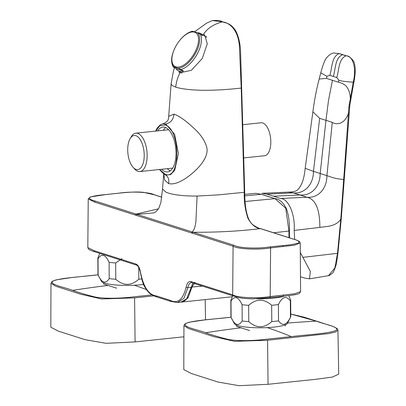 <?xml version="1.0" encoding="UTF-8"?>
<svg xmlns="http://www.w3.org/2000/svg" width="406" height="406" viewBox="0 0 406 406"><rect width="100%" height="100%" fill="white"/><g stroke="black" fill="none" stroke-linecap="round" stroke-linejoin="round"><path stroke-width="0.61" d="M162.527 189.049L166.257 192.363L169.906 193.525C176.864 195.301 185.928 196.144 197.098 196.047L218.174 194.895L244.239 192.317L241.225 88.056C226.553 89.731 213.028 90.462 200.655 90.244L193.809 89.939C185.938 89.391 179.909 88.457 175.727 87.143L172.098 85.499L171.088 83.93L168.708 116.344L173.971 114.127C177.869 115.461 182.776 118.598 188.678 123.525C192.997 127.667 203.294 135.091 206.715 147.18C209.79 159.045 193.479 172.971 187.359 177.163C179.787 182.583 173.529 184.73 168.597 183.593L164.745 180.223L163.735 174.093M118.131 193.276A0.919 0.436 84 0 1 118.217 193.251C120.831 192.926 136.406 191.246 143.912 192.419L154.853 194.931A0.919 0.797 107.7 0 0 154.564 194.9C149.748 192.033 131.067 191.19 118.303 193.261L105.951 194.555C98.531 195.149 93.111 196.073 89.68 197.336C88.863 198.717 90.766 199.975 95.395 201.107L137.02 214.373L153.793 212.901C155.128 212.678 156.833 211.069 158.908 208.065L160.918 202.269L162.522 189.11L163.719 174.083M197.098 196.047L195.925 221.118C194.926 229.172 193.723 229.948 192.277 231.983L193.165 232.262A0.919 0.797 107.7 0 0 192.363 233.242L94.593 202.081L88.234 198.925L87.813 247.558L94.177 250.715L135.848 263.996A1.289 1.111 107.7 0 0 136.583 265.128C137.659 265.727 138.532 266.772 139.202 268.259L140.583 272.609C143.526 287.204 148.789 294.974 156.371 295.923L170.043 300.278C177.615 304.14 182.984 299.755 186.146 287.128C187.044 282.946 188.663 281.094 191.003 281.571L232.668 294.852C237.683 297.781 256.932 298.694 270.183 296.568L294.766 293.761L300.567 291.569L299.496 293.32C296.969 295.025 285.712 295.918 282.804 296.278A1.289 0.609 84 0 1 282.683 296.263M260.398 228.629C255.805 228.187 251.669 224.792 247.995 218.443C245.244 210.313 243.991 201.604 244.239 192.317L244.716 192.19C244.706 208.506 247.508 218.494 250.593 222.229C251.055 224.3 258.992 228.756 260.688 228.654A0.919 0.797 -72.3 0 0 260.398 228.629C239.636 231.176 217.225 232.389 193.165 232.262L233.886 245.244C238.708 248.102 257.292 248.959 270.147 246.884L282.505 245.584C289.904 244.996 295.324 244.072 298.76 242.813C299.608 241.433 297.705 240.174 293.056 239.032L260.398 228.629M186.146 287.128A1.289 0.558 -169.8 0 0 187.866 287.621L183.913 298.385L177.498 302.506L180.868 302.15L186.557 298.973L191.251 287.265L187.866 287.621C188.48 284.596 189.607 282.936 191.241 282.647L191.739 282.703A1.289 1.111 -72.3 0 1 191.003 281.571M193.033 283.114L191.251 287.265M300.577 291.569L300.237 243.006L294.426 245.199L270.599 247.929C257.343 250.055 238.094 249.147 233.085 246.219L232.668 294.852A1.289 1.111 -72.3 0 0 233.409 295.984C236.586 296.832 236.206 297.243 243.864 298.43L252.791 298.882L269.696 297.654A1.289 0.609 -96 0 0 270.183 296.568L270.599 247.929A0.919 0.436 -96 0 0 270.147 246.884M212.465 20.554L222.732 21.904C220.874 20.62 217.454 20.173 212.465 20.554L206.659 23.101L194.56 31.795M175.727 87.143C176.234 81.997 177.671 77.206 180.025 72.765L178.792 72.202M180.025 72.765L191.307 70.339L202.269 58.474L207.278 43.797L204.69 34.952L203.447 34.388C207.227 28.41 213.531 24.238 222.366 21.878C228.989 22.503 237.794 29.029 239.367 45.442L241.225 88.056L241.59 87.874M206.344 36.642A22.655 11.18 -58.2 0 0 205.573 36.586M191.475 232.958L192.277 231.983L137.02 214.373L136.223 215.347M155.802 131.082L159.888 125.728L165.014 124.997C180.492 128.499 180.822 180.614 165.359 174.352L159.609 169.485M157.68 130.884A22.558 10.663 84 0 1 162.831 127.063A22.558 10.663 84 0 1 175.788 148.388A22.558 10.663 84 0 1 167.541 171.936A22.558 10.663 84 0 1 165.343 171.697A22.558 10.663 84 0 1 161.705 169.266M173.971 114.127C173.463 119.582 170.713 122.881 165.724 124.023L174.636 134.31L178.376 153.483L174.712 170.378L170.576 174.646L165.744 175.077C168.348 176.98 169.302 179.817 168.597 183.593M165.014 124.997A0.919 0.797 -72.3 0 1 165.724 124.023L162.491 123.866C162.639 124.17 167.099 121.988 167.815 120.343C168.272 119.851 168.566 118.522 168.703 116.355L168.703 116.355M159.375 169.51L164.171 174.367L165.744 175.077A0.919 0.797 107.7 0 1 165.359 174.352M165.744 127.575A22.558 10.663 -96 0 0 163.329 130.29M167.353 168.673A22.558 10.663 -96 0 0 170.281 170.83M194.936 282.287L191.911 287.194L187.993 297.974L181.218 302.11M133.158 167.409L134.696 169.074A19.295 9.12 -96 0 0 139.872 171.555A19.295 9.12 -96 0 0 145.206 143.328A19.295 9.12 -96 0 0 135.843 133.173A19.295 9.12 -96 0 0 131.295 136.675L130.138 138.629A17.143 8.1 -96 0 0 133.158 167.409A17.143 8.1 -96 0 0 142.638 164.79A17.143 8.1 -96 0 0 142.496 144.536A17.143 8.1 -96 0 0 130.138 138.629M103.601 282.774L103.606 284.012L116.7 288.199M151.976 294.908L134.29 296.766C122.653 298.278 104.799 299.075 94.694 296.913C86.437 294.837 79.084 292.65 72.623 290.361C65.234 287.362 48.857 284.677 52.795 281.17C59.971 277.811 82.139 276.821 97.572 274.872L98.013 274.821M50.811 327.2L58.479 331.184L85.159 339.685L106.073 343.324L135.228 341.908L183.908 336.797M197.392 32.759A21.731 10.729 121.8 0 1 199.554 33.048A21.731 10.729 121.8 0 1 200.772 33.607A21.731 10.729 121.8 0 1 202.645 35.545L197.504 32.8A20.813 10.272 121.8 0 1 195.677 52.993A20.813 10.272 121.8 0 1 178.396 68.264L183.537 71.004A21.731 10.729 121.8 0 1 177.843 70.532A21.731 10.729 121.8 0 1 175.965 68.594L183.537 71.004M173.494 67.056L173.809 66.802L173.494 67.056L175.965 68.594M178.97 41.392A19.798 9.774 121.8 0 1 194.56 32.206A19.798 9.774 121.8 0 1 194.941 52.227A19.798 9.774 121.8 0 1 176.275 66.97A19.798 9.774 121.8 0 1 175.153 47.538A19.798 9.774 121.8 0 1 178.97 41.392L179.082 41.245A20.813 10.272 121.8 0 1 192.916 31.338L192.601 31.597M192.916 31.338L197.504 32.8M175.153 47.538L175.072 47.705A20.813 10.272 121.8 0 0 173.809 66.802L178.396 68.264M271.665 305.276L271.781 321.582A29.927 5.349 -0.4 0 0 278.521 320.877L278.404 304.566A29.927 5.349 -0.4 0 1 271.665 305.276C263.961 298.481 256.293 298.501 248.655 305.342L248.766 321.648A29.927 5.349 -0.4 0 1 242.194 320.984L242.077 304.673A29.927 5.349 -0.4 0 0 248.655 305.342M230.826 300.577L230.938 316.883A29.927 5.349 -0.4 0 0 230.978 317.152A29.927 5.349 -0.4 0 0 231.11 317.451L230.999 301.145A29.927 5.349 -0.4 0 1 230.826 300.577A29.927 5.349 -0.4 0 1 230.857 300.313L232.75 295.771M290.676 300.161L290.792 316.467A29.927 5.349 -0.4 0 1 290.757 316.731A29.927 5.349 -0.4 0 1 290.452 317.279L290.341 300.968A29.927 5.349 -0.4 0 0 290.676 300.161A29.927 5.349 -0.4 0 0 290.635 299.892L288.823 295.614M290.341 300.968C286.321 295.35 282.343 296.547 278.404 304.566M256.511 298.77A26.705 4.77 -0.4 0 0 284.22 296.131M242.077 304.673C238.322 296.679 234.627 295.502 230.999 301.145M290.452 317.279C286.529 325.287 282.551 326.49 278.521 320.877M271.781 321.582C264.174 328.418 256.501 328.444 248.766 321.648M242.194 320.984C238.53 326.617 234.835 325.439 231.11 317.451M230.978 317.152L234.475 323.876A26.705 4.77 -0.4 0 0 260.941 327.789A26.705 4.77 -0.4 0 0 287.352 323.506L290.757 316.731M244.777 194.372L255.851 193.322L261.327 194.301L244.828 195.87M255.851 193.322L261.606 194.332A0.919 0.797 -72.3 0 0 261.327 194.301L274.994 198.661L285.753 208.232L288.94 231.141L288.986 237.672M236.576 325.15L236.586 326.388L249.68 330.575M290.772 314.051L316.269 321.126C323.673 324.12 340.03 326.83 336.102 330.347C328.926 333.702 306.758 334.661 291.325 336.615L267.265 339.142C255.628 340.654 237.774 341.451 227.67 339.289C219.413 337.213 212.059 335.026 205.603 332.737C198.214 329.733 181.832 327.053 185.77 323.546C192.946 320.187 215.114 319.197 230.547 317.248L204.233 319.989L189.094 322.247L185.146 323.719L183.948 325.622L188.628 328.586L213.678 336.599L234.561 341.344L267.569 340.248L328.698 333.6L335.569 331.996L337.934 330.114L337.315 328.657L333.052 326.444L304.317 317.233L290.772 314.026M183.786 369.577L191.454 373.556L218.134 382.061L239.053 385.7L268.204 384.284L316.639 379.199L332.484 377.057L338.711 374.099M319.659 118.329L313.468 171.362L326.911 175.646L332.281 122.348L319.659 118.329L312.899 111.787M319.167 79.134L319.192 79.028C315.716 92.04 313.889 104.119 312.879 111.954L305.17 168.287L313.462 171.362C313.478 184.466 304.733 194.053 293.157 192.875L266.706 194.129L261.941 193.312L288.666 192.104L293.157 192.875L300.004 194.951C311.422 196.083 320.187 186.577 320.177 173.504L325.962 120.338L328.52 100.328L332.448 80.312L338.442 82.205L338.873 80.129L336.752 77.536C339.142 70.329 338.34 58.931 346.049 55.805C353.053 55.586 356.717 68.781 353.21 82.195L350.327 98.8L350.86 98.886M294.157 230.42C295.39 214.475 288.361 198.316 280.399 198.493L306.85 197.24L300.004 194.951L273.553 196.21L266.706 194.129M319.857 227.411C319.852 209.151 315.518 199.092 306.85 197.24C318.182 198.341 326.911 188.744 326.911 175.646C331.778 177.163 334.412 178.731 343.679 179.462L340.781 219.301C335.473 226.543 328.018 226.162 319.857 227.411L294.162 230.42L294.695 239.499M303.109 257.343L337.503 253.314L334.899 267.864L328.52 275.659L309.484 278.851L310.346 271.411L300.303 252.507M337.822 253.192L337.503 253.314L340.781 219.301L341.101 219.204M343.679 179.462L344.217 172.52L344.73 172.454M348.444 113.31L344.217 172.52M349.449 107.316L348.84 107.357L348.424 113.304L349.038 113.264M328.52 275.659C328.611 275.958 329.779 275.243 332.027 273.517C333.235 272.939 334.691 269.711 336.396 263.829L337.934 253.258L341.218 219.26L349.85 105.118L349.14 105.007L350.327 98.8M348.84 107.357L349.14 105.007M338.442 82.21C340.999 82.692 343.476 83.885 345.882 85.783C348.688 89.036 350.165 93.37 350.327 98.79M353.773 82.291L353.215 82.195C344.877 81.606 340.096 80.921 338.873 80.129M300.47 276.775L304.733 278.069L309.484 278.851M348.429 113.304C344.476 124.911 335.97 124.875 332.281 122.348M336.752 77.536L329.829 75.328L326.937 76.328L320.765 72.836L319.187 79.048M329.834 75.328C332.225 68.122 331.428 56.728 339.137 53.602L333.661 53.003L339.142 53.602L342.598 54.703C334.884 57.83 335.681 69.228 333.29 76.429M280.399 198.493L273.553 196.21M288.504 192.114L288.656 192.104C292.726 192.013 295.563 191.373 297.172 190.191C301.511 186.39 304.18 179.092 305.17 168.287M319.192 79.028L326.465 78.394L332.443 80.312M326.937 76.328L326.465 78.388M243.752 157.924L264.56 155.737A16.575 7.831 -96 0 0 270.812 141.795A16.575 7.831 -96 0 0 261.104 122.769L242.793 124.693M141.704 278.952A29.927 5.349 -0.4 0 1 138.806 279.206L138.72 267.3M109.102 262.296L109.214 278.607A29.927 5.349 -0.4 0 0 115.791 279.272L115.674 262.966A29.927 5.349 -0.4 0 1 109.102 262.296C105.342 254.303 101.652 253.126 98.019 258.769L98.135 275.075A29.927 5.349 -0.4 0 1 97.998 274.776L101.5 281.5A26.705 4.77 -0.4 0 0 143.557 284.408M99.774 253.395L97.882 257.937A29.927 5.349 -0.4 0 0 97.846 258.201A29.927 5.349 -0.4 0 0 98.019 258.769M97.846 258.201L97.963 274.507A29.927 5.349 -0.4 0 0 97.998 274.776M121.891 258.678L115.674 262.966M138.806 279.206C131.194 286.042 123.525 286.068 115.791 279.272M109.214 278.607C105.555 284.241 101.86 283.063 98.135 275.075M339.472 53.622L342.928 54.724A0.924 0.797 -72.3 0 0 342.598 54.703L346.049 55.805M135.315 215.058A0.919 0.797 107.7 0 1 136.117 214.084L158.441 208.851M140.583 272.609C139.76 267.879 138.182 265.006 135.848 263.996M192.363 233.242L233.085 246.219A0.919 0.797 107.7 0 1 233.886 245.244M154.564 194.9L161.771 197.199M140.435 272.7C142.019 280.617 143.45 285.342 144.724 286.864L146.911 290.31C149.388 293.284 150.824 294.954 157.112 297.055A1.289 1.111 -72.3 0 1 156.371 295.923M94.177 250.715A1.289 1.111 107.7 0 0 94.918 251.847L136.583 265.128M157.112 297.055L170.779 301.409A1.289 1.111 -72.3 0 1 170.043 300.278M269.569 297.639A1.289 0.609 -96 0 0 269.696 297.654L282.804 296.278A1.289 0.609 84 0 0 283.292 295.192M105.951 194.555A0.919 0.436 -96 0 0 105.859 194.545L118.217 193.251A0.919 0.436 84 0 1 118.303 193.261M300.237 243.006L299.765 241.895C299.461 241.007 294.203 239.301 293.34 239.063A0.919 0.797 107.7 0 0 293.056 239.032M88.229 198.925L90.35 196.935L105.859 194.545A0.919 0.436 -96 0 0 105.773 194.575M282.952 246.635A0.919 0.436 -96 0 0 282.505 245.584M94.593 202.081A0.919 0.797 -72.3 0 1 95.395 201.107M202.386 286.098L191.454 287.088M98.008 274.806L71.258 277.613L56.119 279.871L52.171 281.343L50.968 283.251L55.652 286.21L80.703 294.223L101.586 298.968L134.594 297.872L153.818 295.852M135.086 341.918L134.594 297.872M146.338 289.519A1393.382 658.446 -96 0 0 134.305 285.235M108.128 285.408A1393.417 1202.506 107.7 0 0 72.623 290.361M200.173 34.008A21.731 10.729 121.8 0 1 197.296 53.866A21.731 10.729 121.8 0 1 181.066 69.472M261.606 194.332L275.273 198.686A0.919 0.797 -72.3 0 0 274.994 198.661L245.102 201.503M273.619 232.78L289.412 230.994C289.666 222.178 288.62 214.642 286.271 208.379C283.073 202.371 279.409 199.138 275.273 198.686M268.067 384.294L267.569 340.248M287.702 323.044A1393.417 1202.506 -72.3 0 1 316.269 321.126M291.325 336.615A1393.382 658.446 -96 0 0 267.28 327.612M241.103 327.784A1393.417 1202.506 107.7 0 0 205.603 332.737M342.928 54.724A0.924 0.797 -72.3 0 1 342.933 54.724L346.389 55.825C349.033 55.952 354.113 60.2 354.438 63.798C355.641 67.827 355.458 73.999 353.895 82.316L349.85 105.118M346.054 55.805L346.389 55.83M193.119 283.144L192.271 284.449L191.444 287.159C189.769 293.985 188.272 297.806 186.953 298.618C185.05 300.871 182.944 302.059 180.634 302.176M87.813 247.558L88.391 248.949C88.29 249.599 93.791 251.583 94.918 251.847M170.779 301.409L177.498 302.506M191.739 282.703L233.409 295.984M174.443 67.645L173.413 71.187L171.088 83.93M222.732 21.894C225.594 23.294 229.994 22.376 235.642 30.643C238.901 37.002 240.57 44.868 240.646 54.242L244.716 192.19M154.853 194.931L161.781 197.138M293.34 239.063L260.688 228.654M162.491 123.866L160.268 124.825L157.289 127.86L155.554 131.108M232.217 296.766L181.705 302.064M139.872 171.555L172.692 168.114M135.843 133.173L168.668 129.732M205.527 319.852L205.172 299.603M50.973 283.246L50.811 327.226M177.843 70.532L181.984 73.1M200.772 33.607L206.684 37.276M175.072 47.705C171.23 55.546 170.596 61.915 173.169 66.802M179.082 41.245C183.273 35.769 187.684 32.439 192.312 31.257M289.458 237.825L289.412 230.994M285.276 326.048L285.266 324.81M338.711 374.119L337.934 330.114M183.948 325.622L183.786 369.602M333.661 53.003C331.575 53.384 329.494 54.693 327.419 56.926C325.445 58.368 323.227 63.671 320.765 72.836L320.765 72.836"/></g></svg>
